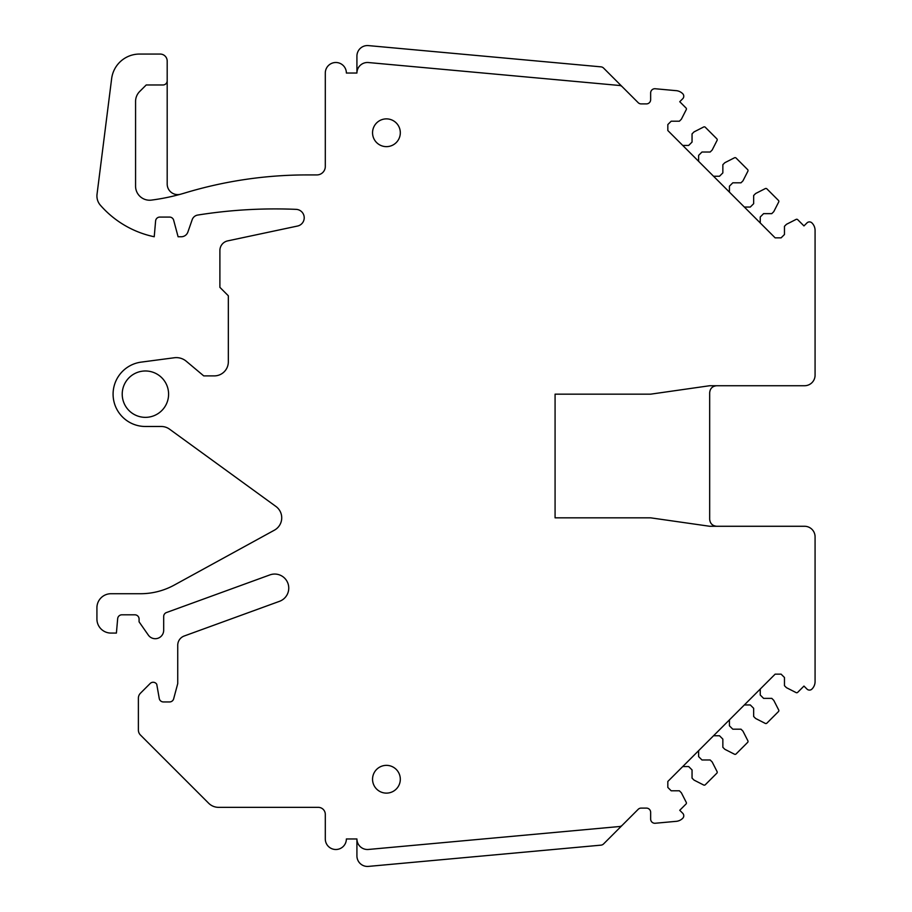 <?xml version="1.0" encoding="UTF-8"?>
<svg xmlns="http://www.w3.org/2000/svg" width="912" height="912" viewBox="0 0 912 912"><rect width="100%" height="100%" fill="white"/><g stroke="black" fill="none" stroke-linecap="round" stroke-linejoin="round"><path stroke-width="1.37" d="M744.34 704.953L750.302 704.953L753.654 708.305L753.654 716.501L755.649 718.496L765.271 723.398A1.402 1.402 0 0 0 766.901 723.136L778.426 711.611A1.402 1.402 0 0 0 778.688 709.981L773.775 700.359L771.791 698.364L763.595 698.364L760.243 695.012L760.243 689.05M356.923 73.028L346.378 73.028A10.545 10.545 0 0 0 335.844 62.495A10.545 10.545 0 0 0 325.299 73.028L325.299 166.486A8.436 8.436 0 0 1 316.863 174.922L306.956 174.922A421.618 421.618 0 0 0 185.25 192.865A210.809 210.809 0 0 1 180.542 194.233A10.545 10.545 0 0 1 167.192 184.076L167.192 61.081A7.022 7.022 0 0 0 160.17 54.059L139.525 54.059A28.112 28.112 0 0 0 111.64 78.637L97.037 194.245A14.056 14.056 0 0 0 100.685 205.565A98.382 98.382 0 0 0 154.231 236.755L155.61 220.932A4.218 4.218 0 0 1 159.817 217.079L169.586 217.079A4.218 4.218 0 0 1 173.656 220.202L178.091 236.755L181.249 236.755A7.022 7.022 0 0 0 187.883 232.036L192.181 219.689A7.022 7.022 0 0 1 197.71 215.061A491.887 491.887 0 0 1 296.149 209.361A8.436 8.436 0 0 1 297.54 226.039L227.692 240.882A9.838 9.838 0 0 0 219.895 250.504L219.895 287.348L228.331 295.784L228.331 361.836A14.056 14.056 0 0 1 214.274 375.892L203.729 375.892L186.265 361.243A15.458 15.458 0 0 0 174.306 357.755L141.189 362.121A32.319 32.319 0 0 0 113.156 396.275A32.319 32.319 0 0 0 145.407 426.485L161.287 426.485A14.056 14.056 0 0 1 169.552 429.176L275.937 506.468A14.056 14.056 0 0 1 274.432 530.157L174.272 585.071A70.27 70.27 0 0 1 140.494 593.723L110.979 593.723A14.056 14.056 0 0 0 96.923 607.78L96.923 619.02A14.056 14.056 0 0 0 110.979 633.076L116.405 633.076L117.671 618.655A4.218 4.218 0 0 1 121.866 614.813L134.873 614.813A4.218 4.218 0 0 1 139.08 619.02L139.08 621.836L148.325 635.094A8.436 8.436 0 0 0 163.681 630.272L163.681 616.512A4.218 4.218 0 0 1 166.451 612.545L269.895 574.902A14.056 14.056 0 0 1 287.907 583.304A14.056 14.056 0 0 1 279.517 601.316L184.201 636.006A9.838 9.838 0 0 0 177.737 645.251L177.737 683.601L173.656 698.82A4.218 4.218 0 0 1 169.586 701.944L163.396 701.944A4.218 4.218 0 0 1 159.247 698.455L156.75 684.274A4.218 4.218 0 0 0 150.172 683.498L140.437 693.234A7.022 7.022 0 0 0 138.385 698.204L138.385 730.056A7.022 7.022 0 0 0 140.437 735.015L208.654 803.233A14.056 14.056 0 0 0 218.584 807.348L318.277 807.348A7.022 7.022 0 0 1 325.299 814.37L325.299 838.972A10.545 10.545 0 0 0 335.844 849.505A10.545 10.545 0 0 0 346.378 838.972L356.923 838.972L356.923 855.901A10.545 10.545 0 0 0 368.425 866.4L600.974 845.15A4.218 4.218 0 0 0 603.573 843.931L638.172 809.332A4.218 4.218 0 0 1 641.147 808.1L646.426 808.1A4.218 4.218 0 0 1 650.644 812.307L650.644 819.056A4.218 4.218 0 0 0 655.249 823.251L675.553 821.393A10.545 10.545 0 0 0 682.769 818.235A3.511 3.511 0 0 0 682.746 813.287L679.748 810.289L686.006 804.031A1.402 1.402 0 0 0 686.269 802.4L681.367 792.779L679.372 790.784L671.175 790.784L667.823 787.432L667.823 781.47L775.143 674.15L781.105 674.15L784.468 677.502L784.468 685.699L786.452 687.682L796.073 692.584A1.402 1.402 0 0 0 797.704 692.333L803.962 686.075L806.972 689.073A3.511 3.511 0 0 0 811.908 689.096A10.545 10.545 0 0 0 815.077 681.56L815.077 536.815A10.545 10.545 0 0 0 804.532 526.27L709.673 526.27L650.644 517.834L555.077 517.834L555.077 394.166L650.644 394.166L709.673 385.73L804.532 385.73A10.545 10.545 0 0 0 815.077 375.185L815.077 230.44A10.545 10.545 0 0 0 811.908 222.904A3.511 3.511 0 0 0 806.972 222.927L803.962 225.925L797.704 219.667A1.402 1.402 0 0 0 796.073 219.416L786.452 224.318L784.468 226.301L784.468 234.498L781.105 237.85L775.143 237.85L667.823 130.53L667.823 124.568L671.175 121.216L679.372 121.216L681.367 119.221L686.269 109.6A1.402 1.402 0 0 0 686.006 107.969L679.748 101.711L682.746 98.713A3.511 3.511 0 0 0 682.769 93.765A10.545 10.545 0 0 0 675.553 90.607L655.249 88.749A4.218 4.218 0 0 0 650.644 92.944L650.644 99.693A4.218 4.218 0 0 1 646.426 103.9L641.147 103.9A4.218 4.218 0 0 1 638.172 102.668L603.573 68.069A4.218 4.218 0 0 0 600.974 66.85L368.425 45.6A10.545 10.545 0 0 0 356.923 56.099L356.923 73.028A10.545 10.545 0 0 1 368.425 62.54L619.613 85.489A4.218 4.218 0 0 1 622.201 86.708M713.537 735.756L719.5 735.756L722.851 739.108L722.851 747.316L724.835 749.299L734.456 754.201A1.402 1.402 0 0 0 736.098 753.939L747.623 742.414A1.402 1.402 0 0 0 747.874 740.783L742.972 731.162L740.989 729.178L732.792 729.178L729.429 725.815L729.429 719.853M682.723 766.57L688.685 766.57L692.048 769.922L692.048 778.118L694.032 780.102L703.654 785.004A1.402 1.402 0 0 0 705.284 784.753L716.809 773.228A1.402 1.402 0 0 0 717.071 771.598L712.169 761.965L710.174 759.981L701.978 759.981L698.626 756.629L698.626 750.667M682.723 145.43L688.685 145.43L692.048 142.078L692.048 133.882L694.032 131.898L703.654 126.996A1.402 1.402 0 0 1 705.284 127.247L716.809 138.772A1.402 1.402 0 0 1 717.071 140.402L712.169 150.035L710.174 152.019L701.978 152.019L698.626 155.371L698.626 161.333M713.537 176.244L719.5 176.244L722.851 172.892L722.851 164.684L724.835 162.701L734.456 157.799A1.402 1.402 0 0 1 736.098 158.061L747.623 169.586A1.402 1.402 0 0 1 747.874 171.217L742.972 180.838L740.989 182.822L732.792 182.822L729.429 186.185L729.429 192.147M744.34 207.047L750.302 207.047L753.654 203.695L753.654 195.499L755.649 193.504L765.271 188.602A1.402 1.402 0 0 1 766.901 188.864L778.426 200.389A1.402 1.402 0 0 1 778.688 202.019L773.775 211.641L771.791 213.636L763.595 213.636L760.243 216.988L760.243 222.95M716.695 526.27C712.432 525.859 710.095 523.511 709.673 519.247L709.673 392.753C710.083 388.489 712.432 386.152 716.695 385.73M145.407 370.979A23.188 23.188 0 0 1 168.595 394.166A23.188 23.188 0 0 1 145.407 417.354A23.188 23.188 0 0 1 122.219 394.166A23.188 23.188 0 0 1 145.407 370.979M622.201 825.292A4.218 4.218 0 0 1 619.613 826.511L368.425 849.46A10.545 10.545 0 0 1 356.923 838.972M167.192 80.758A4.218 4.218 0 0 1 162.974 84.976L146.216 84.976L139.684 91.496A14.056 14.056 0 0 0 135.569 101.437L135.569 186.162A14.056 14.056 0 0 0 151.426 200.104A210.809 210.809 0 0 0 180.542 194.233M398.612 139.411A13.874 13.874 0 0 1 379.78 144.94A13.874 13.874 0 0 1 374.251 126.107A13.874 13.874 0 0 1 393.083 120.578A13.874 13.874 0 0 1 398.612 139.411M374.251 785.893A13.874 13.874 0 0 1 379.78 767.06A13.874 13.874 0 0 1 398.612 772.589A13.874 13.874 0 0 1 393.083 791.422A13.874 13.874 0 0 1 374.251 785.893"/></g></svg>
